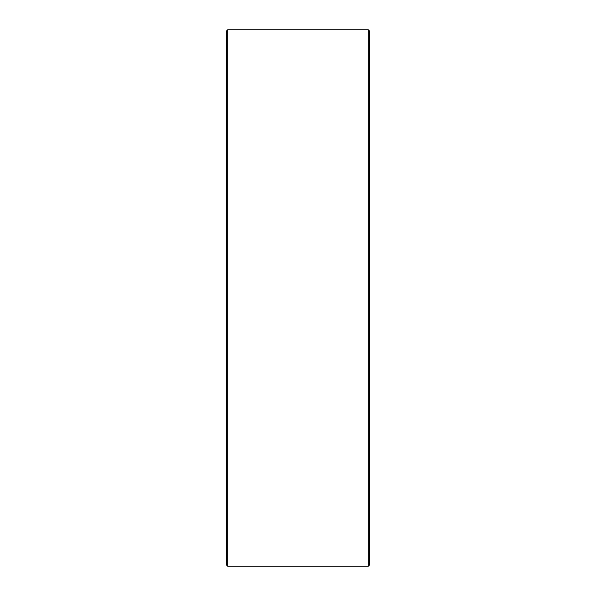 <?xml version="1.0" encoding="UTF-8"?>
<svg xmlns="http://www.w3.org/2000/svg" width="596" height="596" viewBox="0 0 596 596"><rect width="100%" height="100%" fill="white"/><g stroke="black" fill="none" stroke-linecap="round" stroke-linejoin="round"><path stroke-width="0.89" d="M226.48 565.008L226.48 30.992L227.672 29.8L227.672 566.2L226.48 565.008M368.328 29.8L369.52 30.992L369.52 565.008L368.328 566.2L368.328 29.8L227.672 29.8M368.328 566.2L227.672 566.2"/></g></svg>
